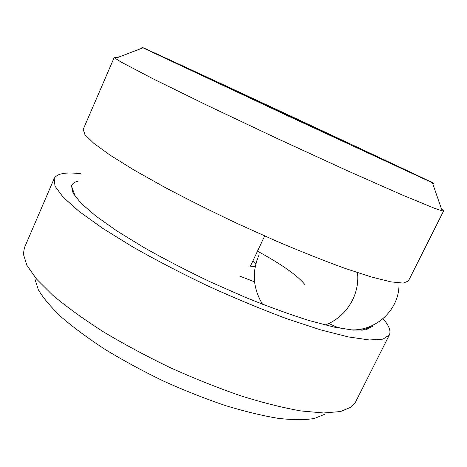 <?xml version="1.0" encoding="UTF-8"?>
<svg xmlns="http://www.w3.org/2000/svg" width="467" height="467" viewBox="0 0 467 467"><rect width="100%" height="100%" fill="white"/><g stroke="black" fill="none" stroke-linecap="round" stroke-linejoin="round"><path stroke-width="0.7" d="M296.125 118.869L232.373 89.32L287.695 115.355L343.21 140.999L296.125 118.869M297.006 119.26L226.04 86.366L287.69 115.378L349.538 143.953L297.006 119.26M117.129 57.715L114.287 57.301L83.219 129.359L84.947 134.689L93.774 143.305L110.066 155.137L133.69 169.848L163.853 186.806C186.782 198.954 211.253 211.189 237.259 223.518L275.933 240.914C301.151 251.643 324.156 260.79 344.95 268.362L371.405 277.001L390.943 281.875L403.214 283.101L408.403 281L443.638 210.88L441.49 208.965M114.287 57.301L115.296 58.41L121.7 62.368L153.129 78.835L207.716 105.618L276.954 138.39L346.572 170.367L402.169 194.967L434.987 208.457L442.132 210.821L443.638 210.88M307.309 123.825C225.859 85.794 129.587 41.172 143.001 47.838L287.532 115.711L432.424 182.801C444.648 188.154 376.554 156.141 307.309 123.825M80.54 173.742C65.719 171.891 56.927 173.502 54.16 178.569L24.401 247.808L23.373 254.101L26.87 265.297L36.566 279.091L52.654 295.126C66.489 306.766 83.208 318.873 102.804 331.453C123.773 344.039 146.2 356.082 170.076 367.593C194.243 378.486 217.885 387.925 241.001 395.893C263.236 402.823 283.259 407.849 301.069 410.96L323.695 412.98L340.49 411.544L351.312 407.026L355.475 402.192L389.39 334.886C391.113 330.957 388.993 325.563 383.033 318.704M54.16 178.569L55.007 186.181L63.127 197.162L78.987 211.323L102.506 228.217L132.955 247.043C156.276 260.253 181.319 273.259 208.095 286.061C235.117 298.343 261.176 309.172 286.283 318.541L320.28 329.766L348.341 336.929L369.379 339.97L383.01 339.135L389.39 334.886M34.926 279.155L38.364 289.803C43.227 298.004 50.95 307.146 61.533 317.227C73.728 327.717 88.356 338.517 105.414 349.62C123.621 360.682 143.06 371.201 163.742 381.183C184.681 390.605 205.235 398.736 225.409 405.578C244.883 411.503 262.559 415.77 278.431 418.374C292.955 419.996 304.922 420.031 314.332 418.485L324.699 414.282M249.162 265.939C252.145 266.499 254.194 266.558 255.309 266.108M255.84 263.808L253.009 260.639M239.583 276.044L254.562 281.858M304.945 284.683C297.759 275.664 281.934 264.497 257.48 251.176M78.894 180.974C74.732 181.768 72.274 183.467 71.527 186.076L73.08 193.204L81.06 203.238L95.747 215.982L116.978 230.996L144.058 247.598C164.629 259.179 186.637 270.574 210.092 281.782L245.157 297.269C268.181 306.591 289.412 314.326 308.845 320.467L333.998 327.081L353.204 330.14L366.017 329.801L372.479 326.41L373.127 325.172M250.405 266.155L264.661 235.975M143.001 47.838L115.296 58.41M432.424 182.801L442.132 210.821M71.527 186.076L75.38 196.753M361.82 330.321L372.479 326.41M328.809 323.438L335.761 326.719L343.152 328.85M348.137 329.597C374.697 332.854 400.242 309.854 398.941 283.014M259.092 254.784C251.731 271.782 252.88 288.279 262.542 304.286M325.137 324.997C346.047 317.367 360.051 294.998 357.5 272.658"/></g></svg>
